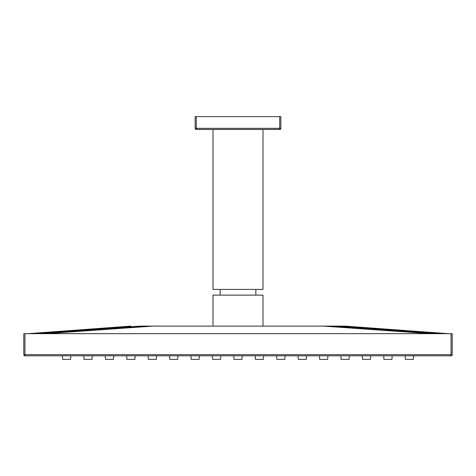 <?xml version="1.0" encoding="UTF-8"?>
<svg xmlns="http://www.w3.org/2000/svg" width="476" height="476" viewBox="0 0 476 476"><rect width="100%" height="100%" fill="white"/><g stroke="black" fill="none" stroke-linecap="round" stroke-linejoin="round"><path stroke-width="0.71" d="M220.15 295.126L220.15 289.414M23.8 333.67L23.8 354.662L23.8 333.67L24.942 333.67L24.942 354.662L451.058 354.662L451.058 333.67L24.942 333.67M451.058 333.67L452.2 333.67L452.2 354.662A1.142 1.142 0 0 1 451.058 355.804L24.942 355.804A1.142 1.142 0 0 1 23.8 354.662L24.942 354.662L24.942 355.804A1.142 1.142 0 0 1 23.8 354.662M213.01 326.102L213.01 295.126L262.99 295.126L262.99 326.102M413.567 355.804L413.376 359.374L405.344 359.374L405.153 355.804M392.147 355.804L391.956 359.374L383.924 359.374L383.733 355.804M370.727 355.804L370.536 359.374L362.504 359.374L362.313 355.804M349.307 355.804L349.116 359.374L341.084 359.374L340.893 355.804M327.887 355.804L327.696 359.374L319.664 359.374L319.473 355.804M306.467 355.804L306.276 359.374L298.244 359.374L298.053 355.804M285.047 355.804L284.856 359.374L276.824 359.374L276.633 355.804M263.627 355.804L263.436 359.374L255.404 359.374L255.213 355.804M242.207 355.804L242.016 359.374L233.984 359.374L233.793 355.804M220.787 355.804L220.596 359.374L212.564 359.374L212.373 355.804M199.367 355.804L199.176 359.374L191.144 359.374L190.953 355.804M177.947 355.804L177.756 359.374L169.724 359.374L169.533 355.804M156.527 355.804L156.336 359.374L148.304 359.374L148.113 355.804M135.107 355.804L134.916 359.374L126.884 359.374L126.693 355.804M113.687 355.804L113.496 359.374L105.464 359.374L105.273 355.804M92.267 355.804L92.076 359.374L84.044 359.374L83.853 355.804M70.847 355.804L70.656 359.374L62.624 359.374L62.433 355.804M262.99 129.478L262.99 289.414L213.01 289.414L213.01 129.478M448.011 333.67A1.142 1.142 -0.5 0 0 447.904 333.658A1.142 1.142 0 0 1 448.047 333.67A1.142 1.142 0 0 0 447.916 333.652A1.142 1.142 179.5 0 1 448.005 333.67A1.142 1.142 179.5 0 0 447.904 333.658A1.142 1.142 179.4 0 1 448.047 333.67A1.142 1.142 0 0 0 447.916 333.652L345.1 326.102L335.467 326.102L345.1 326.102L447.131 333.67M28.869 333.67L28.096 333.658A1.142 1.142 0 0 0 27.953 333.67A1.142 1.142 0.5 0 1 28.084 333.652L28.084 333.652A1.142 1.142 0.5 0 0 27.995 333.67A1.142 1.142 0.5 0 1 28.096 333.658L140.533 326.102L335.467 326.102L447.904 333.658A1.142 1.142 0 0 1 448.047 333.67M46.19 333.67L38.675 333.67M437.307 333.67L429.81 333.652L323.198 326.102M28.084 333.652A1.142 1.142 0 0 0 27.953 333.67A1.142 1.142 0.5 0 1 28.084 333.652L130.9 326.102L28.084 333.652A1.142 1.142 -179.5 0 0 27.989 333.67M429.81 333.67L46.19 333.652L152.802 326.102M279.698 116.626L280.84 116.626L280.84 128.336A1.142 1.142 0 0 1 279.698 129.478L196.302 129.478A1.142 1.142 0 0 1 195.16 128.336L195.16 116.626L196.302 116.626L196.302 128.336L279.698 128.336L279.698 116.626L196.302 116.626M451.058 354.662L452.2 354.662A1.142 1.142 0 0 1 451.058 355.804L451.058 354.662M440.187 333.67L327.964 326.102M35.813 333.67L148.036 326.102M279.698 129.478L279.698 128.336L280.84 128.336M195.16 128.336L196.302 128.336L196.302 129.478M255.85 295.126L255.85 289.414"/></g></svg>
